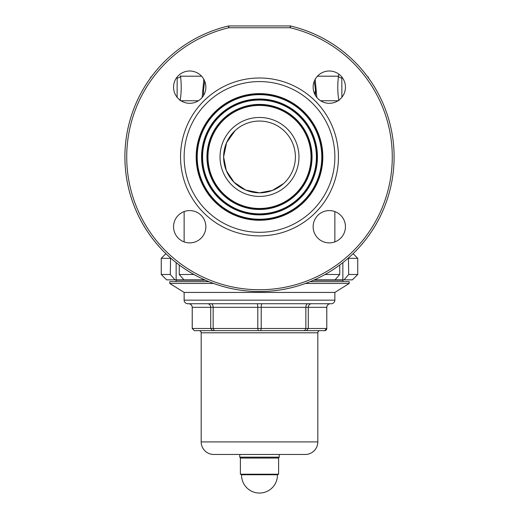 <?xml version="1.0" encoding="UTF-8"?>
<svg xmlns="http://www.w3.org/2000/svg" width="519" height="519" viewBox="0 0 519 519"><rect width="100%" height="100%" fill="white"/><g stroke="black" fill="none" stroke-linecap="round" stroke-linejoin="round"><path stroke-width="0.78" d="M259.5 209.501A52.555 52.555 0 0 0 312.055 156.946A52.555 52.555 0 0 0 259.5 104.39A52.555 52.555 0 0 0 206.945 156.946A52.555 52.555 0 0 0 259.5 209.501M259.5 208.988A52.043 52.043 0 0 0 311.543 156.946A52.043 52.043 0 0 0 259.5 104.909A52.043 52.043 0 0 0 207.457 156.946A52.043 52.043 0 0 0 259.5 208.988M259.5 105.422A51.524 51.524 0 0 0 207.976 156.946A51.524 51.524 0 0 0 259.5 208.469A51.524 51.524 0 0 0 311.024 156.946A51.524 51.524 0 0 0 259.5 105.422M259.5 100.044A56.902 56.902 0 0 0 202.598 156.946A56.902 56.902 0 0 0 259.5 213.854A56.902 56.902 0 0 0 316.402 156.946A56.902 56.902 0 0 0 259.5 100.044M259.5 99.525A57.421 57.421 0 0 0 202.079 156.946A57.421 57.421 0 0 0 259.5 214.366A57.421 57.421 0 0 0 316.921 156.946A57.421 57.421 0 0 0 259.5 99.525M259.5 214.885A57.94 57.94 0 0 0 317.44 156.946A57.94 57.94 0 0 0 259.5 99.006A57.94 57.94 0 0 0 201.56 156.946A57.94 57.94 0 0 0 259.5 214.885M259.5 94.659A62.286 62.286 0 0 0 197.214 156.946A62.286 62.286 0 0 0 259.5 219.232A62.286 62.286 0 0 0 321.786 156.946A62.286 62.286 0 0 0 259.5 94.659M259.5 94.14A62.805 62.805 0 0 0 196.695 156.946A62.805 62.805 0 0 0 259.5 219.751A62.805 62.805 0 0 0 322.305 156.946A62.805 62.805 0 0 0 259.5 94.14M259.5 220.27A63.324 63.324 0 0 0 322.824 156.946A63.324 63.324 0 0 0 259.5 93.621A63.324 63.324 0 0 0 196.176 156.946A63.324 63.324 0 0 0 259.5 220.27M341.82 76.968L341.891 97.241M177.109 97.254L177.18 76.968M220.024 156.946A39.476 39.476 0 0 1 259.5 117.469A39.476 39.476 0 0 1 298.976 156.946A39.476 39.476 0 0 1 259.5 196.422A39.476 39.476 0 0 1 220.024 156.946M283.614 183.525L272.384 190.441L259.409 192.834L245.701 190.077L234.088 182.292L226.336 170.66L223.611 156.946A35.889 35.889 0 0 0 259.5 192.834A35.889 35.889 0 0 0 295.389 156.946A35.889 35.889 0 0 0 259.5 121.057A35.889 35.889 0 0 0 223.611 156.946L226.615 142.569L235.126 130.6M313.139 87.16A16.147 16.147 0 0 1 329.286 71.006A16.147 16.147 0 0 1 345.44 87.16A16.147 16.147 0 0 1 329.286 103.307A16.147 16.147 0 0 1 313.139 87.16M313.139 226.732A16.147 16.147 0 0 1 329.286 210.584A16.147 16.147 0 0 1 345.44 226.732A16.147 16.147 0 0 1 329.286 242.886A16.147 16.147 0 0 1 313.139 226.732M173.56 226.732A16.147 16.147 0 0 1 189.714 210.584A16.147 16.147 0 0 1 205.861 226.732A16.147 16.147 0 0 1 189.714 242.886A16.147 16.147 0 0 1 173.56 226.732M173.56 87.16A16.147 16.147 0 0 1 189.714 71.006A16.147 16.147 0 0 1 205.861 87.16A16.147 16.147 0 0 1 189.714 103.307A16.147 16.147 0 0 1 173.56 87.16M290.575 25.995A1.797 1.797 0 0 0 290.166 25.95L290.166 27.747L228.834 27.747A132.793 132.793 0 0 0 259.5 289.738A132.793 132.793 0 0 0 290.166 27.747L290.575 25.995A134.583 134.583 0 0 1 259.5 291.529A134.583 134.583 0 0 1 228.425 25.995L228.834 27.747L228.834 25.95L290.166 25.95A1.797 1.797 0 0 1 290.575 25.995A134.583 134.583 0 0 1 259.5 291.529A134.583 134.583 0 0 1 124.917 156.946M334.865 156.946A75.365 75.365 0 0 1 259.5 232.311A75.365 75.365 0 0 1 184.135 156.946A75.365 75.365 0 0 1 259.5 81.58A75.365 75.365 0 0 1 334.865 156.946M338.459 156.946A78.959 78.959 0 0 1 259.5 235.905A78.959 78.959 0 0 1 180.541 156.946A78.959 78.959 0 0 1 259.5 77.993A78.959 78.959 0 0 1 338.459 156.946M184.135 211.577L184.135 241.893M334.865 211.577L334.865 241.893M315.487 95.548L315.487 90.183L314.287 81.172M204.713 81.172L203.513 90.183L203.513 95.548M180.489 75.793L180.541 76.196C181.559 84.863 181.41 93.05 180.106 100.757M338.894 100.757C337.59 93.07 337.441 84.882 338.459 76.196L338.732 74.055M315.189 79.277L316.843 97.449M202.157 97.449L203.811 79.277M228.834 25.95A1.797 1.797 0 0 0 228.425 25.995A1.797 1.797 0 0 1 228.834 25.95M201.573 76.196L180.541 76.196A3.588 1.888 -7.6 0 1 177.349 78.058M178.808 99.071A3.588 2.407 -170.4 0 1 179.587 99.745M341.651 78.058A3.588 1.888 7.6 0 1 338.459 76.196L317.427 76.196M340.192 99.071A3.588 2.407 -9.6 0 0 339.413 99.745M278.34 458.056L279.241 457.161L239.759 457.161L240.66 458.056M330.337 303.732C328.183 303.933 326.996 305.133 326.769 307.319L326.795 328.495A2.154 2.154 0 0 1 324.641 330.648L194.359 330.648L192.231 328.495L192.231 307.319C192.004 305.133 190.817 303.933 188.663 303.732C190.817 303.933 192.004 305.133 192.231 307.319L192.205 328.495L213.147 328.495L213.147 307.319C213.017 305.133 212.362 303.933 211.162 303.732M326.795 328.495L326.795 307.319A3.588 3.588 0 0 1 330.382 303.732M279.241 457.161L279.241 454.469L305.256 454.469A12.56 12.56 0 0 0 317.823 441.909L317.823 332.802A2.154 2.154 0 0 1 319.976 330.648L260.765 330.648L261.213 328.495L261.213 307.319C261.258 305.133 261.518 303.933 261.978 303.732M317.823 332.802L201.177 332.802A2.154 2.154 0 0 0 199.024 330.648L258.235 330.648L257.787 328.495L308.28 328.495L308.28 307.319L305.853 307.319L305.853 328.495L304.659 330.648M184.135 300.144A3.588 3.588 0 0 0 187.722 303.732L331.278 303.732A3.588 3.588 0 0 0 334.865 300.144L334.865 292.431L184.135 292.431L184.135 300.144L334.865 300.144M201.177 332.802L201.177 441.909A12.56 12.56 0 0 0 213.744 454.469L239.759 454.469L239.759 457.161M305.256 454.469L213.744 454.469M307.838 303.732C306.638 303.933 305.983 305.133 305.853 307.319L257.787 307.319L257.787 328.495L213.147 328.495L214.341 330.648M257.022 303.732C257.482 303.933 257.742 305.133 257.787 307.319L210.72 307.319L210.72 328.495L212.556 330.648M324.628 330.648L326.769 328.495L308.28 328.495L306.444 330.648M311.342 303.732C309.493 303.933 308.468 305.133 308.28 307.319L326.795 307.319M192.231 307.319L210.72 307.319C210.532 305.133 209.507 303.933 207.658 303.732M277.444 474.755L241.556 474.755L240.388 474.21L278.612 474.21L277.444 474.755A17.944 17.944 0 0 1 259.5 493.05A17.944 17.944 0 0 1 241.556 474.755M278.612 474.21L278.612 458.056L240.388 458.056L240.388 474.21M150.575 77.895L150.575 77.091L151.178 77.091M174.968 279.864L166.638 279.864L161.253 274.486L170.284 274.486L174.968 279.864L183.94 279.864L179.256 274.486L179.256 264.995M353.082 253.668L357.747 258.332L357.747 274.486L348.716 274.486L348.411 257.982M357.747 258.332L348.716 258.332M339.744 264.995L339.744 274.486L335.06 279.864L344.032 279.864L348.716 274.486M325.063 274.486L339.744 274.486M179.256 274.486L193.937 274.486M170.589 257.982L170.284 274.486M170.284 258.332L161.253 258.332L161.253 274.486M357.747 274.486L352.362 279.864L344.032 279.864M335.06 279.864L314.306 279.864M204.694 279.864L183.94 279.864M176.149 262.614L176.149 279.864M342.851 262.614L342.851 279.864M176.058 281.661L176.058 280.208L205.472 280.208M313.528 280.208L342.942 280.208L343.234 279.864M176.058 280.208L175.766 279.864M342.942 281.661L342.942 280.208M305.419 283.458L349.222 283.458L334.865 292.431L184.135 292.431L169.778 283.458L213.581 283.458M349.222 283.458L349.222 281.661L310.09 281.661M169.778 283.458L169.778 281.661L208.91 281.661M367.822 77.091L368.425 77.091L368.425 77.895M315.487 90.183L314.624 93.926M198.427 100.757L180.995 100.757M338.005 100.757L320.573 100.757M317.823 441.909L201.177 441.909M192.205 328.495L194.359 330.648M192.205 307.319C191.998 305.14 190.797 303.946 188.618 303.732M165.918 253.668L161.253 258.332"/></g></svg>
